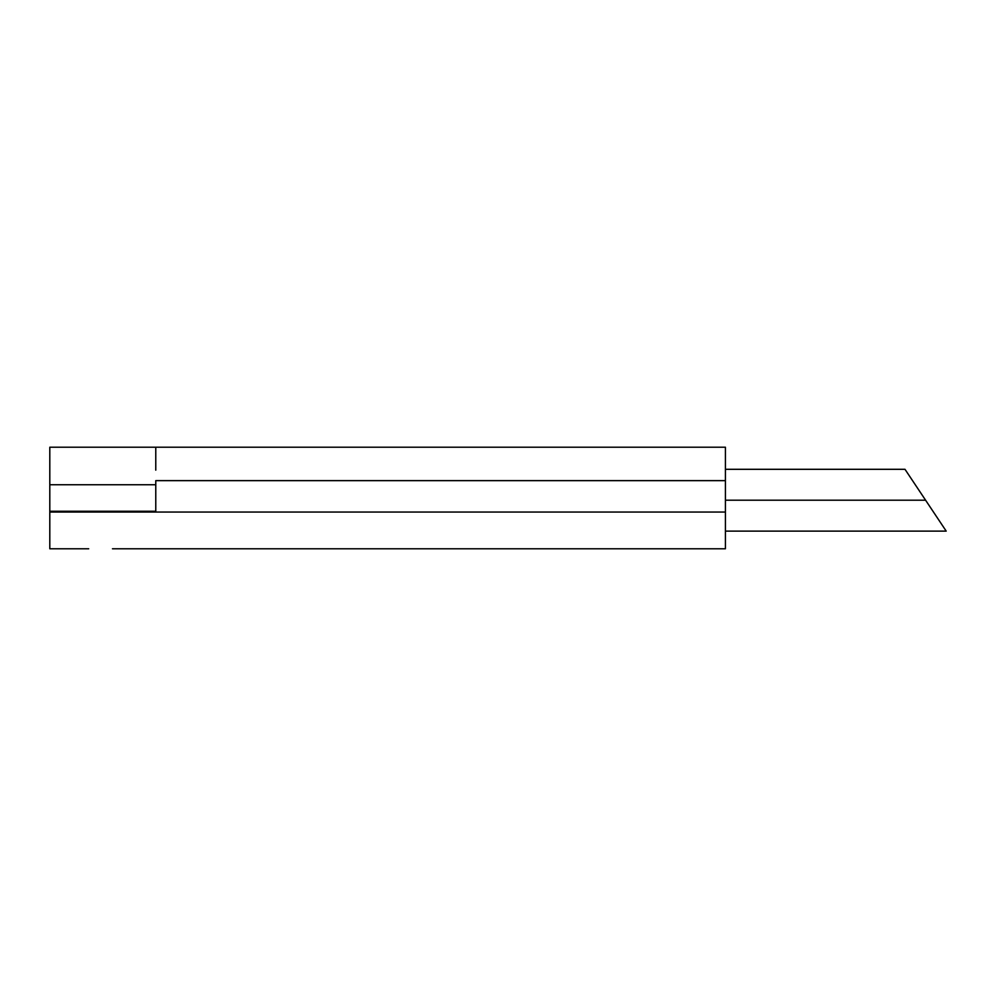 <?xml version="1.0" encoding="UTF-8"?>
<svg xmlns="http://www.w3.org/2000/svg" width="996" height="996" viewBox="0 0 996 996"><rect width="100%" height="100%" fill="white"/><g stroke="black" fill="none" stroke-linecap="round" stroke-linejoin="round"><path stroke-width="1.49" d="M725.412 500.204L925.595 500.204L904.99 469.303L946.2 531.117L925.595 500.204L725.412 500.204M88.694 548.784L49.8 548.784L88.694 548.784M112.473 548.784L725.412 548.784L725.412 512.056L49.8 512.056L49.8 548.784L49.8 512.056L155.774 512.056L155.774 511.247L49.8 511.247L49.8 512.056L49.8 447.216L49.8 511.247L155.774 511.247L155.774 512.056L725.412 512.056L725.412 480.645L155.774 480.645L155.774 511.247L155.774 480.645L725.412 480.645L725.412 447.216L155.774 447.216L155.774 470.149L155.774 447.216L49.8 447.216L725.412 447.216L725.412 548.784L112.473 548.784M155.774 484.753L49.8 484.753L155.774 484.753M725.412 469.303L904.99 469.303M946.2 531.117L725.412 531.117"/></g></svg>
